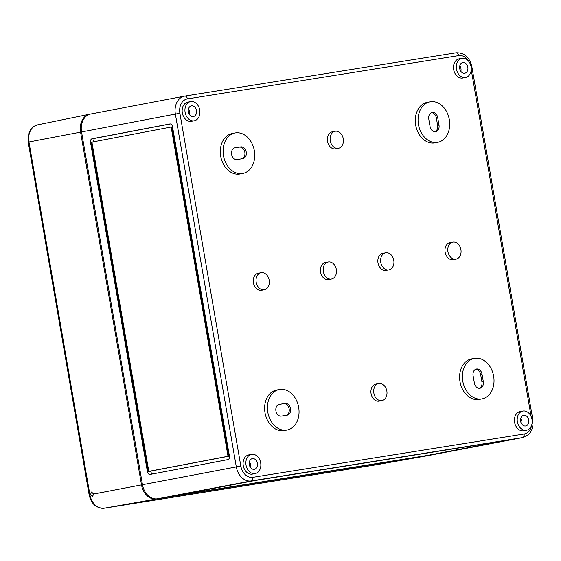<?xml version="1.0" encoding="UTF-8"?>
<svg xmlns="http://www.w3.org/2000/svg" width="561" height="561" viewBox="0 0 561 561"><rect width="100%" height="100%" fill="white"/><g stroke="black" fill="none" stroke-linecap="round" stroke-linejoin="round"><path stroke-width="0.84" d="M483.316 381.669A5.968 4.523 -100.8 0 1 479.964 388.24A5.968 4.523 -100.8 0 1 479.858 388.261A5.968 4.523 -100.8 0 1 474.375 383.093L473.084 375.611A5.968 4.523 -100.8 0 1 476.436 369.033A5.968 4.523 -100.8 0 1 482.018 374.187L483.316 381.669L481.92 381.929A5.968 4.523 -100.8 0 1 479.255 388.303M438.997 125.117A5.968 4.523 -100.8 0 1 435.645 131.688A5.968 4.523 -100.8 0 1 435.546 131.709A5.968 4.523 -100.8 0 1 430.063 126.541L428.772 119.058A5.968 4.523 -100.8 0 1 432.124 112.481A5.968 4.523 -100.8 0 1 437.706 117.628L438.997 125.117L437.608 125.376A5.968 4.523 -100.8 0 1 434.936 131.751M523.904 430.736A9.761 7.405 -100.8 0 1 523.736 430.771A9.761 7.405 -100.8 0 1 523.574 430.799A9.761 7.405 -100.8 0 1 514.619 422.454A9.761 7.405 -100.8 0 1 520.082 411.585A9.761 7.405 -100.8 0 1 520.25 411.557M523.027 411.024A9.761 7.405 -100.8 0 1 531.982 419.369A9.761 7.405 -100.8 0 1 526.52 430.238A9.761 7.405 -100.8 0 1 526.351 430.266A9.761 7.405 -100.8 0 1 517.396 421.921A9.761 7.405 -100.8 0 1 522.866 411.052A9.761 7.405 -100.8 0 1 523.027 411.024M252.569 474.052A9.761 7.405 -100.8 0 1 252.401 474.087A9.761 7.405 -100.8 0 1 252.233 474.115A9.761 7.405 -100.8 0 1 243.285 465.77A9.761 7.405 -100.8 0 1 248.747 454.908A9.761 7.405 -100.8 0 1 248.916 454.88M251.693 454.347A9.761 7.405 -100.8 0 1 260.648 462.692A9.761 7.405 -100.8 0 1 255.185 473.561A9.761 7.405 -100.8 0 1 255.017 473.589A9.761 7.405 -100.8 0 1 246.062 465.244A9.761 7.405 -100.8 0 1 251.524 454.375A9.761 7.405 -100.8 0 1 251.693 454.347M482.053 398.885L479.276 399.418A20.617 15.631 -100.8 0 1 478.926 399.481A20.617 15.631 -100.8 0 1 460.027 381.866A20.617 15.631 -100.8 0 1 471.563 358.921L474.34 358.388A20.617 15.631 -100.8 0 1 474.69 358.332A20.617 15.631 -100.8 0 1 493.596 375.947A20.617 15.631 -100.8 0 1 482.053 398.885A20.617 15.631 -100.8 0 1 481.71 398.948A20.617 15.631 -100.8 0 1 462.804 381.333A20.617 15.631 -100.8 0 1 474.34 358.388M287.085 430.021L284.308 430.546A20.617 15.631 -100.8 0 1 283.957 430.61A20.617 15.631 -100.8 0 1 265.051 412.994A20.617 15.631 -100.8 0 1 276.587 390.049L279.371 389.516A20.617 15.631 -100.8 0 1 279.722 389.46A20.617 15.631 -100.8 0 1 298.62 407.076A20.617 15.631 -100.8 0 1 287.085 430.021A20.617 15.631 -100.8 0 1 286.734 430.077A20.617 15.631 -100.8 0 1 267.835 412.461A20.617 15.631 -100.8 0 1 279.371 389.516M379.334 401.094A8.681 6.578 -100.8 0 1 379.187 401.122A8.681 6.578 -100.8 0 1 379.04 401.15A8.681 6.578 -100.8 0 1 371.08 393.731A8.681 6.578 -100.8 0 1 375.94 384.068A8.681 6.578 -100.8 0 1 376.087 384.047M378.864 383.514A8.681 6.578 -100.8 0 1 386.824 390.933A8.681 6.578 -100.8 0 1 381.971 400.589A8.681 6.578 -100.8 0 1 381.824 400.617A8.681 6.578 -100.8 0 1 373.864 393.198A8.681 6.578 -100.8 0 1 378.717 383.542A8.681 6.578 -100.8 0 1 378.864 383.514M386.263 270.367A8.681 6.578 -100.8 0 1 386.115 270.395A8.681 6.578 -100.8 0 1 385.968 270.423A8.681 6.578 -100.8 0 1 378.009 263.004A8.681 6.578 -100.8 0 1 382.868 253.348A8.681 6.578 -100.8 0 1 383.016 253.32M385.8 252.787A8.681 6.578 -100.8 0 1 393.759 260.206A8.681 6.578 -100.8 0 1 388.899 269.869A8.681 6.578 -100.8 0 1 388.752 269.897A8.681 6.578 -100.8 0 1 380.793 262.478A8.681 6.578 -100.8 0 1 385.652 252.815A8.681 6.578 -100.8 0 1 385.8 252.787M453.407 259.645A8.681 6.578 -100.8 0 1 453.26 259.68A8.681 6.578 -100.8 0 1 453.113 259.701A8.681 6.578 -100.8 0 1 445.154 252.289A8.681 6.578 -100.8 0 1 450.013 242.625A8.681 6.578 -100.8 0 1 450.16 242.597M452.937 242.072A8.681 6.578 -100.8 0 1 460.897 249.491A8.681 6.578 -100.8 0 1 456.044 259.147A8.681 6.578 -100.8 0 1 455.897 259.175A8.681 6.578 -100.8 0 1 447.937 251.756A8.681 6.578 -100.8 0 1 452.79 242.093A8.681 6.578 -100.8 0 1 452.937 242.072M261.685 290.254A8.681 6.578 -100.8 0 1 261.538 290.289A8.681 6.578 -100.8 0 1 261.391 290.31A8.681 6.578 -100.8 0 1 253.432 282.898A8.681 6.578 -100.8 0 1 258.291 273.235A8.681 6.578 -100.8 0 1 258.439 273.207M261.216 272.681A8.681 6.578 -100.8 0 1 269.175 280.1A8.681 6.578 -100.8 0 1 264.322 289.757A8.681 6.578 -100.8 0 1 264.175 289.785A8.681 6.578 -100.8 0 1 256.216 282.365A8.681 6.578 -100.8 0 1 261.068 272.709A8.681 6.578 -100.8 0 1 261.216 272.681M328.83 279.539A8.681 6.578 -100.8 0 1 328.683 279.567A8.681 6.578 -100.8 0 1 328.536 279.595A8.681 6.578 -100.8 0 1 320.576 272.176A8.681 6.578 -100.8 0 1 325.436 262.513A8.681 6.578 -100.8 0 1 325.583 262.492M328.36 261.959A8.681 6.578 -100.8 0 1 336.32 269.378A8.681 6.578 -100.8 0 1 331.46 279.034A8.681 6.578 -100.8 0 1 331.313 279.062A8.681 6.578 -100.8 0 1 323.353 271.643A8.681 6.578 -100.8 0 1 328.213 261.987A8.681 6.578 -100.8 0 1 328.36 261.959M437.741 142.333L434.964 142.866A20.617 15.631 -100.8 0 1 434.614 142.929A20.617 15.631 -100.8 0 1 415.708 125.313A20.617 15.631 -100.8 0 1 427.251 102.368L430.028 101.836A20.617 15.631 -100.8 0 1 430.378 101.772A20.617 15.631 -100.8 0 1 449.277 119.388A20.617 15.631 -100.8 0 1 437.741 142.333A20.617 15.631 -100.8 0 1 437.391 142.396A20.617 15.631 -100.8 0 1 418.492 124.78A20.617 15.631 -100.8 0 1 430.028 101.836M242.773 173.461L239.989 173.994A20.617 15.631 -100.8 0 1 239.638 174.057A20.617 15.631 -100.8 0 1 220.739 156.442A20.617 15.631 -100.8 0 1 232.275 133.497L235.052 132.964A20.617 15.631 -100.8 0 1 235.403 132.901A20.617 15.631 -100.8 0 1 254.308 150.523A20.617 15.631 -100.8 0 1 242.773 173.461A20.617 15.631 -100.8 0 1 242.422 173.524A20.617 15.631 -100.8 0 1 223.516 155.909A20.617 15.631 -100.8 0 1 235.052 132.964M335.759 148.812A8.681 6.578 -100.8 0 1 335.611 148.84A8.681 6.578 -100.8 0 1 335.464 148.868A8.681 6.578 -100.8 0 1 327.505 141.449A8.681 6.578 -100.8 0 1 332.364 131.793A8.681 6.578 -100.8 0 1 332.512 131.765M335.289 131.239A8.681 6.578 -100.8 0 1 343.248 138.651A8.681 6.578 -100.8 0 1 338.395 148.314A8.681 6.578 -100.8 0 1 338.248 148.342A8.681 6.578 -100.8 0 1 330.289 140.923A8.681 6.578 -100.8 0 1 335.141 131.26A8.681 6.578 -100.8 0 1 335.289 131.239M462.972 77.972A9.761 7.405 -100.8 0 1 462.804 78.007A9.761 7.405 -100.8 0 1 462.643 78.035A9.761 7.405 -100.8 0 1 453.688 69.69A9.761 7.405 -100.8 0 1 459.15 58.821A9.761 7.405 -100.8 0 1 459.319 58.793M462.096 58.267A9.761 7.405 -100.8 0 1 471.051 66.612A9.761 7.405 -100.8 0 1 465.588 77.481A9.761 7.405 -100.8 0 1 465.42 77.509A9.761 7.405 -100.8 0 1 456.465 69.164A9.761 7.405 -100.8 0 1 461.927 58.295A9.761 7.405 -100.8 0 1 462.096 58.267M191.631 121.295A9.761 7.405 -100.8 0 1 191.469 121.33A9.761 7.405 -100.8 0 1 191.301 121.358A9.761 7.405 -100.8 0 1 182.353 113.013A9.761 7.405 -100.8 0 1 187.816 102.144A9.761 7.405 -100.8 0 1 187.977 102.116M190.761 101.583A9.761 7.405 -100.8 0 1 199.716 109.928A9.761 7.405 -100.8 0 1 194.246 120.797A9.761 7.405 -100.8 0 1 194.085 120.825A9.761 7.405 -100.8 0 1 185.13 112.481A9.761 7.405 -100.8 0 1 190.593 101.618A9.761 7.405 -100.8 0 1 190.761 101.583M254.28 469.312A5.428 4.109 -100.8 0 1 249.301 464.648A5.428 4.109 -100.8 0 1 252.38 458.632A5.428 4.109 -100.8 0 1 252.429 458.625A5.428 4.109 -100.8 0 1 257.401 463.232A5.428 4.109 -100.8 0 1 254.414 469.291A5.428 4.109 -100.8 0 1 254.28 469.312M193.342 116.555A5.428 4.109 -100.8 0 1 188.363 111.891A5.428 4.109 -100.8 0 1 191.448 105.868A5.428 4.109 -100.8 0 1 191.497 105.861A5.428 4.109 -100.8 0 1 196.469 110.468A5.428 4.109 -100.8 0 1 193.475 116.527A5.428 4.109 -100.8 0 1 193.342 116.555M464.683 73.232A5.428 4.109 -100.8 0 1 459.704 68.568A5.428 4.109 -100.8 0 1 462.783 62.552A5.428 4.109 -100.8 0 1 462.832 62.544A5.428 4.109 -100.8 0 1 467.804 67.152A5.428 4.109 -100.8 0 1 464.817 73.203A5.428 4.109 -100.8 0 1 464.683 73.232M525.615 425.988A5.428 4.109 -100.8 0 1 520.636 421.332A5.428 4.109 -100.8 0 1 523.715 415.308A5.428 4.109 -100.8 0 1 523.764 415.301A5.428 4.109 -100.8 0 1 528.735 419.909A5.428 4.109 -100.8 0 1 525.748 425.967A5.428 4.109 -100.8 0 1 525.615 425.988M172.536 126.765L229.407 456.009A3.254 2.125 80.9 0 1 227.878 459.613L150.039 474.438A3.254 2.125 80.9 0 1 149.997 474.445A3.254 2.125 80.9 0 1 147.403 471.633L90.531 142.389A3.254 2.125 80.9 0 1 92.06 138.784L169.899 123.953A3.254 2.125 80.9 0 1 169.941 123.946A3.254 2.125 80.9 0 1 172.536 126.765M429.326 455.378A16.276 12.335 -100.8 0 1 429.046 455.434A16.276 12.335 -100.8 0 1 428.772 455.483L157.438 498.799A16.276 12.335 79.2 0 1 142.48 484.711L81.548 131.954A16.276 12.335 79.2 0 1 90.693 114.023A16.276 12.335 79.2 0 1 90.966 113.974M426.788 455.581L172.199 496.212L255.332 480.426L508.792 439.964L426.781 455.539M237.086 159.548A5.968 4.523 -100.8 0 1 231.616 154.45A5.968 4.523 -100.8 0 1 234.954 147.809A5.968 4.523 -100.8 0 1 235.052 147.788L240.739 146.884A5.968 4.523 -100.8 0 1 246.216 151.982A5.968 4.523 -100.8 0 1 242.871 158.623A5.968 4.523 -100.8 0 1 242.773 158.637L237.086 159.548M281.398 416.101A5.968 4.523 -100.8 0 1 275.928 411.003A5.968 4.523 -100.8 0 1 279.266 404.362A5.968 4.523 -100.8 0 1 279.371 404.341L285.058 403.436A5.968 4.523 -100.8 0 1 290.528 408.534A5.968 4.523 -100.8 0 1 287.19 415.175A5.968 4.523 -100.8 0 1 287.085 415.196L281.398 416.101M150.299 471.107L149.485 471.233A1.087 0.708 80.9 0 1 148.609 470.293L92.102 143.188A1.087 0.708 80.9 0 1 92.614 141.989L170.453 127.165A1.087 0.708 80.9 0 1 170.467 127.158A1.087 0.708 80.9 0 1 171.329 128.097L227.836 455.202A1.087 0.708 80.9 0 1 227.324 456.409L149.485 471.233A1.087 0.708 80.9 0 1 149.471 471.233L150.285 471.107A1.087 0.708 80.9 0 1 150.271 471.107A1.087 0.708 80.9 0 0 150.299 471.107L148.216 471.499L91.345 142.256L92.474 142.045M229.414 456.03L228.138 456.275A1.087 0.708 80.9 0 0 228.643 455.076L172.143 127.971A1.087 0.708 80.9 0 0 171.28 127.031A1.087 0.708 80.9 0 1 171.28 127.031L172.543 126.786M520.72 418.492A5.519 4.186 -100.8 0 1 521.793 424.109M459.789 65.735A5.519 4.186 -100.8 0 1 460.862 71.345M188.454 109.051A5.519 4.186 -100.8 0 1 189.52 114.668M249.386 461.815A5.519 4.186 -100.8 0 1 250.458 467.432M152.76 473.919A3.254 2.125 80.9 0 1 150.65 471.114L147.403 471.633M93.764 141.772A3.254 2.125 80.9 0 1 95.314 138.265L170.425 123.953M150.65 471.114L229.421 456.107M175.523 495.658L254.75 480.567L506.969 440.301L427.363 455.448L175.523 495.658M278.845 404.467L283.663 403.703A5.968 4.523 -100.8 0 1 289.083 408.513A5.968 4.523 -100.8 0 1 286.222 415.329M431.437 112.684A5.968 4.523 -100.8 0 1 436.318 117.894L437.608 125.376M234.533 147.915L239.351 147.143A5.968 4.523 -100.8 0 1 244.764 151.961A5.968 4.523 -100.8 0 1 241.903 158.777M475.756 369.243A5.968 4.523 -100.8 0 1 480.63 374.446L481.92 381.929M93.498 494.059L91.604 491.99L90.468 494.641L92.495 496.681L93.498 494.059L141.512 484.9L80.574 132.137L28.969 141.989L28.218 142.15L89.15 494.907C91.282 503.953 96.296 508.392 104.178 508.224A3.254 2.125 80.9 0 1 104.15 508.231M93.217 493.168L93.547 495.139M427.798 455.665L375.54 464.901A15.561 11.802 79.2 0 0 375.681 464.873L427.952 455.644A16.276 12.335 79.2 0 1 427.798 455.665L156.463 498.988A16.276 12.335 -100.8 0 1 141.512 484.9M90.237 114.121L89.991 114.156A16.276 12.335 79.2 0 0 89.592 114.227A16.276 12.335 79.2 0 0 80.574 132.137M427.952 455.644A16.276 12.335 79.2 0 0 428.527 455.518M468.737 61.338A13.022 9.874 79.2 0 0 458.765 55.588L187.423 98.911A13.022 9.874 -100.8 0 0 179.892 113.294L175.369 114.079L236.3 466.843A16.276 12.335 79.2 0 0 251.258 480.931A3.254 2.125 -99.1 0 0 252.787 477.327A13.022 9.874 79.2 0 1 240.823 466.051L142.48 484.711M187.423 98.911A3.254 2.125 -99.1 0 0 184.828 96.092A3.254 2.125 -99.1 0 0 184.786 96.099A16.276 12.335 -100.8 0 0 184.513 96.148A16.276 12.335 -100.8 0 0 175.369 114.079L81.548 131.954M458.765 55.588A3.254 2.125 -99.1 0 0 456.163 52.769A3.254 2.125 -99.1 0 0 456.121 52.776L184.871 96.085M179.892 113.294L240.823 466.051M531.73 424.908A13.022 9.874 -100.8 0 1 524.128 434.004L252.787 477.327M471.226 69.746L531.134 416.564M157.438 498.799L251.258 480.931L522.593 437.608A3.254 2.125 -99.1 0 0 524.128 434.004M428.772 455.483L522.593 437.608A16.276 12.335 -100.8 0 0 522.873 437.559L429.046 455.434M91.345 142.256L90.531 142.389M95.314 138.265L92.06 138.784M172.143 127.971L171.329 128.097M228.643 455.076L227.836 455.202M228.138 456.275L227.324 456.409M283.663 403.703L285.058 403.436M436.318 117.894L437.706 117.628M239.351 147.143L240.739 146.884M480.63 374.446L482.018 374.187M90.693 114.023L184.828 96.092L456.163 52.769C464.382 52.594 469.613 57.236 471.85 66.703L471.086 66.801M471.85 66.703L532.782 419.46L532.017 419.565M90.468 494.641L89.9 494.746L28.969 141.989A15.561 11.802 79.2 0 1 37.594 124.858C29.915 127.831 30.806 129.893 29.144 132.41L28.218 142.15M156.463 498.988L104.199 508.224A15.561 11.802 -100.8 0 1 89.9 494.746L89.15 494.907M375.828 464.852A15.561 11.802 79.2 0 1 375.681 464.873L375.512 464.901A3.254 2.125 80.9 0 0 375.54 464.901L104.199 508.224A3.254 2.125 80.9 0 1 104.178 508.224L375.512 464.901A3.254 2.125 80.9 0 1 375.491 464.908M523.736 430.771L526.52 430.238M252.401 474.087L255.185 473.561M379.187 401.122L381.971 400.589M386.115 270.395L388.899 269.869M453.26 259.68L456.044 259.147M261.538 290.289L264.322 289.757M328.683 279.567L331.46 279.034M335.611 148.84L338.395 148.314M462.804 78.007L465.588 77.481M191.469 121.33L194.246 120.797M187.816 102.144L190.593 101.618M459.15 58.821L461.927 58.295M332.364 131.793L335.141 131.26M325.436 262.513L328.213 261.987M258.291 273.235L261.068 272.709M450.013 242.625L452.79 242.093M382.868 253.348L385.652 252.815M375.94 384.068L378.717 383.542M248.747 454.908L251.524 454.375M520.082 411.585L522.866 411.052M522.873 437.559L528.532 434.6L530.215 432.622L531.758 429.796L532.95 425.126L532.782 419.46M37.594 124.858L89.592 114.227"/></g></svg>
